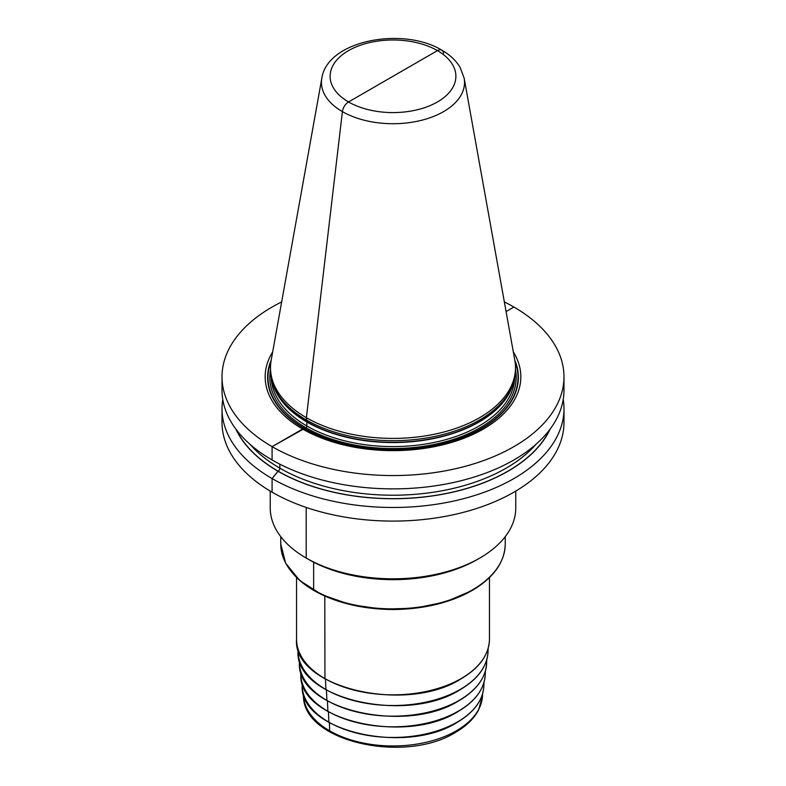 <?xml version="1.0" encoding="UTF-8"?>
<svg xmlns="http://www.w3.org/2000/svg" width="786" height="786" viewBox="0 0 786 786"><rect width="100%" height="100%" fill="white"/><g stroke="black" fill="none" stroke-linecap="round" stroke-linejoin="round"><path stroke-width="1.18" d="M272.673 351.922A127.833 73.805 0 0 0 302.61 429.028L272.094 446.645A170.984 98.722 180 0 1 222.016 376.838A170.984 98.722 180 0 1 281.653 301.922M504.347 301.922A170.984 98.722 180 0 1 513.906 307.041L506.076 311.561M443.589 53.202A8.764 5.06 120 0 0 437.458 50.618L348.542 101.954A8.764 5.06 120 0 0 342.411 111.622A71.546 41.304 0 0 0 423.752 119.708A71.546 41.304 0 0 0 464.162 78.158L460.016 67.213C455.89 60.434 449.838 54.765 441.84 50.186C403.071 26.469 327.497 40.165 321.838 78.158L271.16 360.381A122.498 70.72 0 0 0 270.502 367.681A122.498 70.72 0 0 0 306.383 417.69L306.845 421.699A1.405 0.806 -60 0 1 306.874 421.984L306.874 425.992A1.405 0.806 -60 0 1 305.882 427.712L304.595 428.458A1.405 0.806 -60 0 1 304.339 428.567L272.094 446.645A170.984 98.722 0 0 0 458.435 468.043A170.984 98.722 0 0 0 563.984 376.838L563.984 390.161A170.984 98.722 180 0 1 458.435 481.366A170.984 98.722 180 0 1 272.094 459.967A170.984 98.722 180 0 1 222.016 390.161L222.016 376.838M563.228 399.465A170.984 98.722 180 0 1 563.984 408.769A170.984 98.722 180 0 1 458.435 499.965A170.984 98.722 180 0 1 272.094 478.566L272.094 492.183A170.984 98.722 180 0 1 222.016 422.377L222.016 408.769A170.984 98.722 180 0 1 222.772 399.465M550.121 429.107A162.643 93.907 0 0 1 435.13 495.534A162.643 93.907 0 0 1 277.989 471.236L278.106 471.168A2.456 1.415 -60 0 0 279.845 468.161L279.845 464.172L279.845 468.161A2.456 1.415 -60 0 1 278.106 471.168L272.094 478.566A170.984 98.722 180 0 1 222.016 408.769M563.984 376.838A170.984 98.722 0 0 0 513.906 307.041M235.879 429.107A162.643 93.907 180 0 0 277.989 471.236L272.094 478.566L272.094 492.183A170.984 98.722 0 0 0 458.435 513.582A170.984 98.722 0 0 0 563.984 422.377L563.984 408.769M393 76.291L348.542 101.954A8.764 5.06 120 0 0 342.411 111.622L306.383 417.69L306.845 421.699A1.405 0.806 -60 0 1 306.874 421.984L306.874 425.992A1.405 0.806 -60 0 1 305.882 427.712L304.595 428.458A1.405 0.806 -60 0 1 304.339 428.567L302.61 429.028A127.833 73.805 0 0 0 461.431 439.178A127.833 73.805 0 0 0 513.327 351.922M272.722 383.372L273.361 385.287A121.84 70.347 180 0 0 306.845 421.699A121.84 70.347 0 0 0 428.704 439.217A121.84 70.347 0 0 0 512.639 385.287L513.278 383.372A122.498 70.72 0 0 1 428.891 437.586A122.498 70.72 0 0 1 306.383 419.979A122.498 70.72 180 0 1 272.722 383.372A122.498 70.72 180 0 1 270.502 369.97L270.502 367.681M513.278 383.372A122.498 70.72 0 0 0 515.498 369.97L515.498 367.681A122.498 70.72 0 0 0 514.84 360.381L464.162 78.158M321.838 78.158A71.546 41.304 0 0 0 342.411 111.622L306.383 417.69A122.498 70.72 0 0 0 439.875 433.017A122.498 70.72 0 0 0 515.498 367.681M270.237 491.093L270.237 507.943A122.763 70.878 0 0 0 306.196 558.06A122.763 70.878 0 0 0 479.804 558.06L479.804 558.06A122.763 70.878 180 0 0 515.763 507.943L515.763 491.093M477.328 559.494L479.804 558.06L477.328 559.494A119.256 68.854 0 0 1 308.672 559.494L306.196 558.06L308.672 559.494L306.196 558.06L306.196 507.422L306.196 558.06M272.094 446.645L272.094 459.967L272.094 446.645M313.634 562.196L313.634 589.893A1.405 0.806 120 0 0 313.928 590.532A1.405 0.806 120 0 1 313.634 589.893L313.634 562.196M324.795 596.043L324.942 678.868L324.795 596.043M325.453 679.153L325.935 689.744L325.453 679.153M326.436 690.039L326.917 700.631L326.436 690.039M327.428 700.925L327.909 711.517L327.428 700.925M328.41 711.811L328.892 722.403L328.41 711.811M329.403 722.688L329.668 730.823A3.508 2.024 120 0 0 330.405 732.326A3.508 2.024 120 0 1 329.668 730.823L329.403 722.688M271.19 360.204A125.387 72.391 180 0 0 304.339 428.567A125.387 72.391 0 0 0 454.485 440.465A125.387 72.391 0 0 0 514.81 360.204M515.076 361.825A125.023 72.184 0 0 1 453.109 440.71A125.023 72.184 0 0 1 304.595 428.458A125.023 72.184 180 0 1 270.924 361.825M270.502 369.833A123.196 71.123 180 0 0 305.882 427.712A123.196 71.123 0 0 0 446.153 441.585A123.196 71.123 0 0 0 515.498 369.833M271.229 377.653A121.791 70.318 180 0 0 306.874 425.992A121.791 70.318 0 0 0 438.5 441.496A121.791 70.318 0 0 0 514.771 377.653M513.199 383.607A121.791 70.318 0 0 1 430.345 439.187A121.791 70.318 0 0 1 306.874 421.984A121.791 70.318 180 0 1 272.801 383.607M437.458 50.618A62.87 36.294 0 0 0 348.542 50.618A62.87 36.294 0 0 0 348.542 101.954A62.87 36.294 0 0 0 437.458 101.954A62.87 36.294 0 0 0 437.458 50.618M236.34 429.726A162.476 93.809 180 0 0 278.106 471.168A162.476 93.809 0 0 0 549.66 429.726M249.948 444.237A160.03 92.394 180 0 0 279.845 468.161A160.03 92.394 0 0 0 536.052 444.237M505.241 536.651L505.241 544.069A112.241 64.796 180 0 1 472.366 589.893A112.241 64.796 0 0 1 350.045 603.933A112.241 64.796 0 0 1 280.759 544.069L280.759 536.651M290.869 570.941A111.533 64.393 0 0 0 471.865 590.591M381.996 609.15A96.452 55.688 0 0 0 404.004 609.15M489.452 577.572L489.452 639.165A96.452 55.688 180 0 1 461.205 678.544A96.452 55.688 180 0 1 356.087 690.609A96.452 55.688 180 0 1 296.548 639.165L296.548 577.572M488.204 648.175L488.018 652.085A95.057 54.882 180 0 1 460.213 689.45A95.057 54.882 0 0 1 357.777 701.613A95.057 54.882 0 0 1 297.982 652.085L297.796 648.175M486.809 659.562L486.622 663.522A93.662 54.077 180 0 1 459.23 700.336A93.662 54.077 0 0 1 358.298 712.322A93.662 54.077 0 0 1 299.378 663.522L299.191 659.562M485.414 670.939L485.227 674.948A92.257 53.261 180 0 1 458.238 711.212A92.257 53.261 0 0 1 358.819 723.032A92.257 53.261 0 0 1 300.773 674.948L300.586 670.939M484.019 682.317L483.832 686.384A90.862 52.456 180 0 1 457.246 722.098A90.862 52.456 0 0 1 359.33 733.731A90.862 52.456 0 0 1 302.168 686.384L301.981 682.317M482.624 693.694L482.535 695.61A89.565 51.709 180 0 1 456.332 730.823A89.565 51.709 0 0 1 359.811 742.289A89.565 51.709 0 0 1 303.465 695.61L303.376 693.694M505.241 544.069C504.71 562.275 493.647 577.759 472.072 590.532L445.642 601.85L414.713 608.226L381.927 609.14L350.084 604.513L321.916 594.717L299.81 580.579L285.652 563.218L280.759 544.069M489.452 639.165C489.03 654.65 479.568 667.884 461.058 678.858C405.822 714.297 292.274 687.318 296.548 639.165M488.018 652.085C486.986 666.783 477.672 679.34 460.065 689.744C406.372 724.152 295.998 698.892 297.982 652.085M486.622 663.522C485.601 678.004 476.424 690.373 459.083 700.631C406.175 734.527 297.422 709.64 299.378 663.522M485.227 674.948C484.225 689.224 475.176 701.407 458.091 711.517C405.979 744.902 298.857 720.398 300.773 674.948M483.832 686.384C482.84 700.444 473.929 712.45 457.108 722.403C405.773 755.277 300.281 731.147 302.168 686.384M482.535 695.61L478.635 709.866C474.046 718.61 466.363 726.097 455.605 732.316C405.104 764.287 302.492 741.64 303.465 695.61"/></g></svg>
